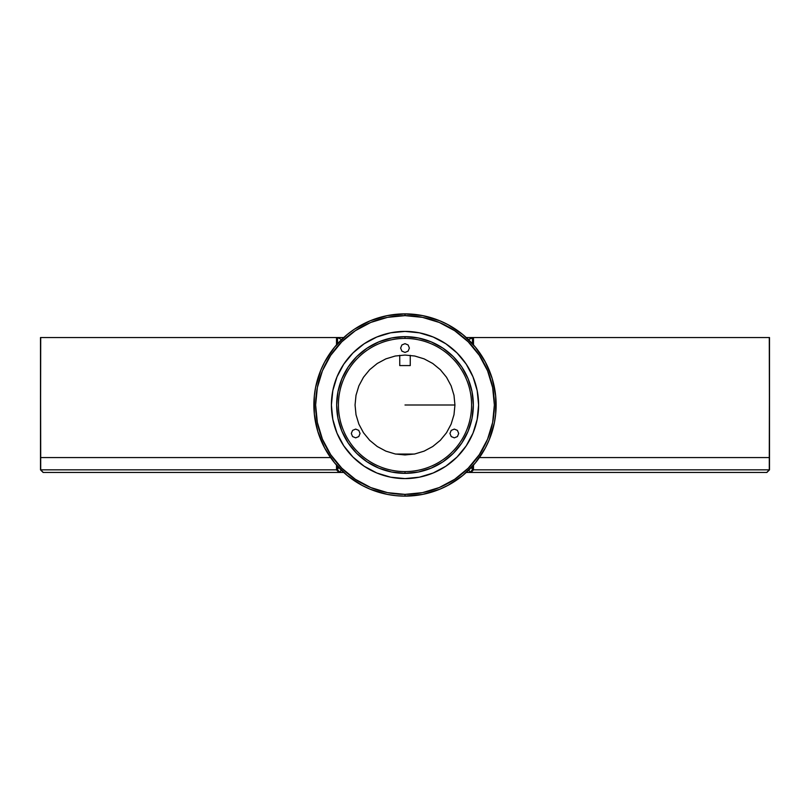 <?xml version="1.0" encoding="UTF-8"?>
<svg xmlns="http://www.w3.org/2000/svg" width="810" height="810" viewBox="0 0 810 810"><rect width="100%" height="100%" fill="white"/><g stroke="black" fill="none" stroke-linecap="round" stroke-linejoin="round"><path stroke-width="1.21" d="M405 405L454.947 405L405 405M410.255 355.337L410.255 365.573L410.255 355.337M399.745 365.573L399.745 355.337L399.745 365.573L410.255 365.573M769.5 457.569L769.297 337.537L769.5 457.569L769.5 337.537L769.297 457.569L479.429 457.569L769.5 457.569L769.5 469.841L769.5 457.569L769.5 469.841L472.473 469.841L471.511 467.289L472.463 469.841L472.463 466.256L472.473 469.841L472.463 466.256L472.473 469.841L469.841 472.463L466.256 472.463L469.841 472.463L468.96 469.901L469.841 472.463L472.463 469.841M473.496 337.537L769.297 337.537L473.496 337.537L473.496 344.898L473.496 337.537L468.443 339.592L472.463 337.537L466.256 337.537L473.496 337.537M343.744 472.463L340.159 472.463L341.04 469.901L340.159 472.463L343.744 472.463M340.159 472.463L337.527 469.841L337.527 466.246L337.537 469.841L337.527 466.246L337.537 469.841L338.489 467.289L337.537 469.841L340.159 472.463L339.056 472.463L336.504 469.841L40.703 469.841L43.254 472.463L339.056 472.463L43.254 472.463L40.5 469.841L43.133 472.463M472.463 343.744L472.463 337.537L472.463 343.744M40.5 457.569L330.571 457.569L40.703 457.569L40.5 337.537L40.5 457.569L40.703 337.537L336.504 337.537L336.504 344.898L336.504 337.537L337.537 337.537L337.537 343.744L337.537 337.537L341.557 339.592L337.537 337.537L343.744 337.537L40.5 337.537L40.5 469.841M454.319 429.097L451.221 430.383L449.945 433.471L451.221 436.57L454.319 437.856L457.417 436.57L458.703 433.471L457.417 430.383L454.319 429.097M405 355.053L395.26 356.015L385.884 358.86L377.257 363.477L369.684 369.684L363.477 377.257L358.86 385.884L356.015 395.26L355.053 405L356.015 414.74L358.86 424.116L363.477 432.742L369.684 440.316L377.257 446.523L385.884 451.14L395.26 453.985L405 454.947L414.74 453.985L424.116 451.14L432.742 446.523L440.316 440.316L446.523 432.742L451.14 424.116L453.985 414.74L454.947 405L453.985 395.26L451.14 385.884L446.523 377.257L440.316 369.684L432.742 363.477L424.116 358.86L414.74 356.015L405 355.053M405 343.663L401.902 344.949L400.616 348.047L401.902 351.145L405 352.431L408.098 351.145L409.384 348.047L408.098 344.949L405 343.663M355.681 429.097L352.583 430.383L351.297 433.471L352.583 436.57L355.681 437.856L358.779 436.57L360.055 433.471L358.779 430.383L355.681 429.097M473.496 465.102L473.496 469.841L473.496 465.102M479.429 457.569L769.297 457.569L769.297 469.841L473.496 469.841L470.944 472.463L766.746 472.463L769.297 469.841L766.867 472.463L769.5 469.841M766.867 472.463L469.841 472.463M337.527 469.841L336.504 469.841L336.504 465.102L336.504 469.841L40.703 469.841L40.703 457.569L330.571 457.569M405 478.599A73.599 73.599 0 0 1 331.401 405A73.599 73.599 0 0 1 405 331.401L419.357 332.809L433.168 337L445.895 343.804L457.042 352.957L466.195 364.105L473 376.832L477.191 390.643L478.599 405L477.191 419.357L473 433.168L466.195 445.895L457.042 457.042L445.895 466.195L433.168 473L419.357 477.191L405 478.599L390.643 477.191L376.832 473L364.105 466.195L352.957 457.042L343.804 445.895L337 433.168L332.809 419.357L331.401 405L332.809 390.643L337 376.832L343.804 364.105L352.957 352.957L364.105 343.804L376.832 337L390.643 332.809L405 331.401A73.599 73.599 0 0 1 478.599 405A73.599 73.599 0 0 1 405 478.599M405 471.592A66.592 66.592 0 0 0 471.592 405A66.592 66.592 0 0 0 405 338.408L405 336.656A68.344 68.344 0 0 1 473.344 405A68.344 68.344 0 0 1 405 473.344L405 471.592A66.592 66.592 0 0 1 338.408 405A66.592 66.592 0 0 1 405 338.408A66.592 66.592 0 0 1 471.592 405A66.592 66.592 0 0 1 405 471.592L405 473.344A68.344 68.344 0 0 1 336.656 405A68.344 68.344 0 0 1 405 336.656L405 338.408A66.592 66.592 0 0 0 338.408 405A66.592 66.592 0 0 0 405 471.592M405 336.656L391.665 337.973L378.847 341.86L367.031 348.178L356.673 356.673L348.178 367.031L341.86 378.847L337.973 391.665L336.656 405L337.973 418.335L341.86 431.153L348.178 442.969L356.673 453.327L367.031 461.821L378.847 468.139L391.665 472.027L405 473.344L418.335 472.027L431.153 468.139L442.969 461.821L453.327 453.327L461.821 442.969L468.139 431.153L472.027 418.335L473.344 405L472.027 391.665L468.139 378.847L461.821 367.031L453.327 356.673L442.969 348.178L431.153 341.86L418.335 337.973L405 336.656M431.457 317.803L439.87 320.811L422.779 315.627L405 313.875A91.125 91.125 0 0 0 313.875 405A91.125 91.125 0 0 0 405 496.125A91.125 91.125 0 0 1 313.875 405A91.125 91.125 0 0 1 405 313.875L405 315.627L405 313.875L387.22 315.627L370.13 320.811L354.375 329.235L362.04 324.638M480.765 354.375L485.362 362.04L475.44 347.186L462.814 334.56L447.96 324.638L439.87 320.811M492.196 431.457L489.189 439.87L494.373 422.779L495.69 413.93L495.69 396.07L492.196 378.543L485.362 362.04M455.625 480.765L447.96 485.362L462.814 475.44L475.44 462.814L485.362 447.96L489.189 439.87M378.543 492.196L370.13 489.189L387.22 494.373L396.07 495.69L405 496.125L405 494.373A89.373 89.373 0 0 1 315.627 405A89.373 89.373 0 0 1 405 315.627L422.435 317.348L439.202 322.431L454.653 330.693L468.2 341.8L479.307 355.347L487.569 370.798L492.652 387.565L494.373 405L492.652 422.435L487.569 439.202L479.307 454.653L468.2 468.2L454.653 479.307L439.202 487.569L422.435 492.652L405 494.373L387.565 492.652L370.798 487.569L355.347 479.307L341.8 468.2L330.693 454.653L322.431 439.202L317.348 422.435L315.627 405L317.348 387.565L322.431 370.798L330.693 355.347L341.8 341.8L355.347 330.693L370.798 322.431L387.565 317.348L405 315.627A89.373 89.373 0 0 1 494.373 405A89.373 89.373 0 0 1 405 494.373L405 496.125A91.125 91.125 0 0 0 496.125 405A91.125 91.125 0 0 0 405 313.875A91.125 91.125 0 0 1 496.125 405A91.125 91.125 0 0 1 405 496.125L422.779 494.373L439.87 489.189L447.96 485.362M329.235 455.625L324.638 447.96L334.56 462.814L347.186 475.44L362.04 485.362L370.13 489.189M317.803 378.543L320.811 370.13L315.627 387.22L314.31 396.07L314.31 413.93L317.803 431.457L324.638 447.96M354.375 329.235L347.186 334.56L334.56 347.186L324.638 362.04L320.811 370.13M324.142 447.009L324.577 447.849L324.142 447.009M324.577 447.849L324.891 448.436L324.577 447.849M328.182 454.025L327.675 453.215L328.182 454.025M485.423 447.859L485.858 447.009L485.423 447.859M482.325 453.225L481.636 454.309L482.325 453.215M401.902 313.926L400.95 313.966M409.05 313.966L408.098 313.926M413.586 314.28L411.298 314.088M398.702 314.088L396.424 314.28M396.414 495.72L398.702 495.912L396.414 495.72M411.298 495.912L413.576 495.72M413.586 495.72L411.308 495.902M396.414 314.28L398.692 314.098M395.685 454.066L414.315 454.066"/></g></svg>
